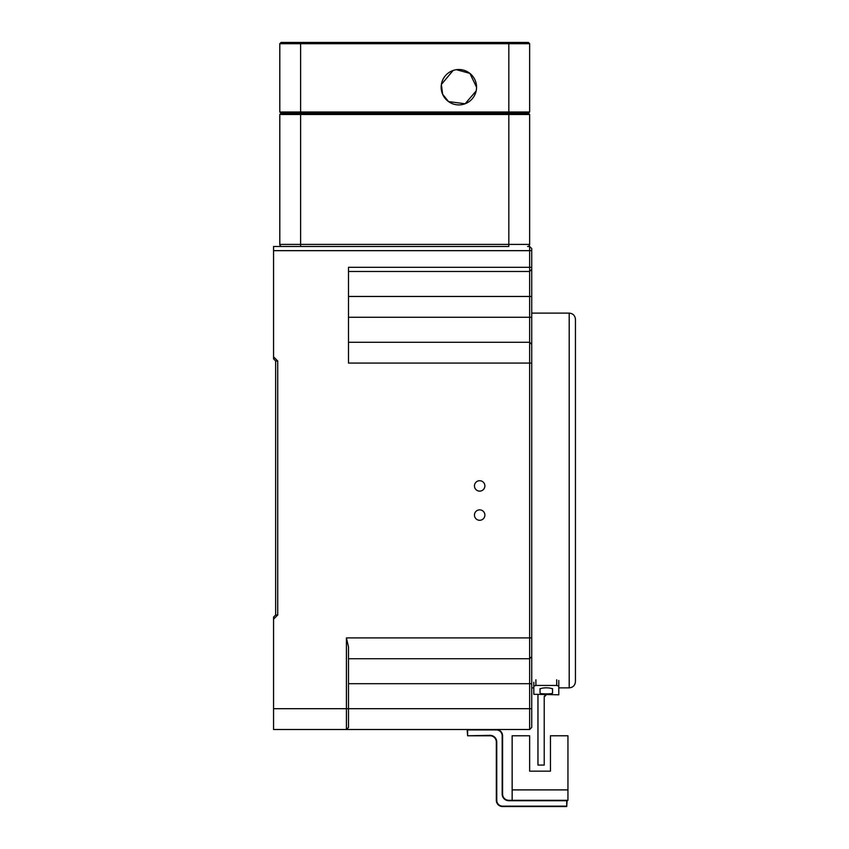 <?xml version="1.0" encoding="UTF-8"?>
<svg xmlns="http://www.w3.org/2000/svg" width="849" height="849" viewBox="0 0 849 849"><rect width="100%" height="100%" fill="white"/><g stroke="black" fill="none" stroke-linecap="round" stroke-linejoin="round"><path stroke-width="1.27" d="M474.464 515.067A5.2 5.2 0 0 0 482.274 519.577A5.2 5.2 0 0 0 482.274 510.557A5.2 5.2 0 0 0 474.464 515.067M474.464 485.915A5.2 5.2 0 0 0 482.274 490.425A5.2 5.2 0 0 0 482.274 481.415A5.2 5.2 0 0 0 474.464 485.915M348.504 342.264L529.638 342.264L529.638 246.486L531.729 248.566L531.729 727.434L529.638 729.514L273.558 729.514L273.558 708.692L346.424 708.692L346.424 637.907L348.504 646.98L348.504 727.434L346.424 729.514L346.424 708.692L529.638 708.692L529.638 658.728L348.504 658.728M531.729 250.657L273.558 250.657L273.558 356.835L277.719 360.995L277.719 615.005L275.638 615.005L275.638 360.995L273.558 358.915L273.558 356.835M273.558 708.692L273.558 619.165L277.719 615.005M531.729 656.648L529.638 658.728L529.638 342.264L531.729 344.344M531.729 267.308L348.504 267.308L348.504 363.085L531.729 363.085M273.558 250.657L273.558 246.486L300.62 246.486L281.879 246.486A2.08 2.08 0 0 1 279.799 244.406L279.799 114.488L281.051 113.235L528.396 113.235L529.638 114.488L529.638 244.406A2.08 2.08 0 0 1 527.558 246.486L529.638 246.486M273.558 619.165L273.558 617.085L275.638 615.005M531.729 269.388L529.638 271.468L348.504 271.468M529.638 729.514L529.638 708.692L531.729 708.692M277.719 360.995L275.638 360.995M575.442 469.879L575.442 444.897M575.442 653.221L575.442 347.772M575.442 677.884L575.442 656.224M575.442 344.758L575.442 323.108M575.442 428.045L575.442 406.384M569.201 313.111C572.99 313.483 575.081 315.563 575.442 319.362L575.442 681.63C575.081 685.419 572.99 687.51 569.201 687.87L569.201 313.111L531.729 313.111M533.809 689.982L533.809 687.87L533.809 689.982M535.889 679.773L535.889 685.451L533.809 686.162L533.809 682.246M533.809 686.162L533.809 694.291L558.791 694.8L558.791 680.474L558.791 694.8M558.791 686.162L556.711 685.451L556.711 679.773M535.889 685.451L556.711 685.451M540.049 693.071C539.624 694.153 552.954 694.153 552.54 693.071L552.54 689.568C553.06 687.255 539.539 687.244 540.049 689.568L540.049 693.071M569.201 687.87L558.791 687.87L558.791 688.56M537.969 694.291L537.969 765.076L544.22 765.076L544.22 696.382L546.3 694.291M552.54 689.568L552.54 688.56M540.049 689.568L540.049 688.56M567.121 800.724L566.697 806.55L502.576 806.55A6.251 6.251 0 0 1 496.325 800.299L496.325 742.005A6.251 6.251 0 0 0 490.085 735.765L467.597 735.765L490.085 735.34A6.665 6.665 0 0 1 496.75 742.005L496.75 800.299A5.826 5.826 0 0 0 502.576 806.136L566.697 806.136L566.697 800.724L508.827 800.724A6.665 6.665 0 0 1 502.162 794.059L502.162 735.765A5.826 5.826 0 0 0 496.325 729.928L467.597 729.928L467.597 735.34L467.183 729.928M496.325 729.928L496.325 729.514A6.251 6.251 0 0 1 502.576 735.765L502.576 794.059A6.251 6.251 0 0 0 508.827 800.299L512.149 800.299L512.149 735.765L529.638 735.765L529.638 771.157L550.46 771.157L550.46 735.765L567.949 735.765L567.949 789.899L512.149 789.899M567.949 789.899L567.949 800.299L512.149 800.299M529.638 114.488L279.799 114.488M529.638 244.406L508.827 244.406L508.827 246.486L300.62 246.486L300.62 244.406L508.827 244.406L508.827 113.235L281.051 113.235L279.799 111.994L279.799 43.702L281.051 42.45L528.396 42.45L529.638 43.702L529.638 111.994L508.827 111.994L508.827 43.702L279.799 43.702M476.554 87.214A17.702 17.702 0 0 0 450.002 71.889A17.702 17.702 0 0 0 450.002 102.538A17.702 17.702 0 0 0 476.554 87.214L469.89 73.375L456.348 69.692M279.799 111.994L508.827 111.994L508.827 113.235L528.396 113.235L529.638 111.994M476.151 90.96L465.093 103.769L448.559 101.604L442.605 94.218L441.374 84.454L453.09 70.478M528.396 42.45L529.638 43.702L508.827 43.702L508.827 42.45M346.424 637.907L531.729 637.907M531.729 683.71L348.504 683.71M348.504 317.271L531.729 317.271M531.729 296.46L348.504 296.46M300.62 42.45L300.62 244.406L279.799 244.406A2.08 2.08 0 0 0 281.879 246.486M531.729 687.87L533.809 687.87M546.3 694.8L544.22 696.891"/></g></svg>
